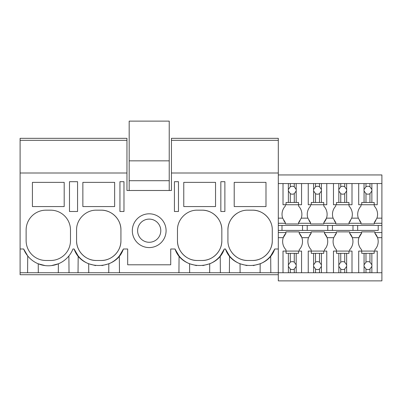 <?xml version="1.0" encoding="UTF-8"?>
<svg xmlns="http://www.w3.org/2000/svg" width="402" height="402" viewBox="0 0 402 402"><rect width="100%" height="100%" fill="white"/><g stroke="black" fill="none" stroke-linecap="round" stroke-linejoin="round"><path stroke-width="0.6" d="M77.566 181.699L69.491 181.699L69.491 211.492L77.566 211.492L77.566 181.699M20.1 140.323L126.957 140.323L126.957 138.333L20.1 138.333L20.1 173.001L126.957 173.001L126.957 140.323M278.305 274.722L20.1 274.722L20.1 272.737L294.274 272.737L294.274 269.044L296.184 266.37A3.975 3.975 0 0 0 296.184 264.833L294.274 262.159A3.975 3.975 0 0 0 290.299 262.159L288.39 264.833A3.975 3.975 0 0 0 288.39 266.37L290.299 269.044A3.975 3.975 0 0 0 294.274 269.044M72.586 249.873L72.948 248.994L74.109 248.994L78.179 255.973A26.482 26.482 0 0 0 81.43 259.33M69.028 272.737L68.883 255.973M78.033 272.737L78.179 255.973M38.306 272.737L38.23 263.792L45.145 265.596M32.416 182.367L32.416 206.563L64.194 206.563L64.194 182.367L32.416 182.367M70.486 230.029A19.864 19.864 0 0 0 50.622 210.171L45.989 210.171A19.864 19.864 0 0 0 26.125 230.029L26.125 240.627A19.864 19.864 0 0 0 45.989 260.486L50.622 260.486A19.864 19.864 0 0 0 70.486 240.627L70.486 230.029M20.1 272.737L20.1 248.994L23.658 248.994L27.728 255.973L27.582 272.737M51.511 265.586L58.38 263.792L58.3 272.737M23.658 248.994A26.482 26.482 0 0 0 72.948 248.994M20.1 248.994L20.1 173.001M126.957 173.001L126.957 190.488L171.448 190.488L171.448 173.001L278.305 173.001L278.305 138.333L171.448 138.333L171.448 140.323L278.305 140.323L171.448 140.323L171.448 173.001M74.109 248.994C81.395 270.978 116.113 270.978 123.399 248.994L127.685 248.994L127.685 264.792L170.719 264.792L170.719 248.994L175.006 248.994C182.292 270.978 217.01 270.978 224.296 248.994L225.457 248.994C232.743 270.978 267.461 270.978 274.747 248.994L278.305 248.994L278.305 173.001M234.21 182.367L234.21 206.563L265.993 206.563L265.993 182.367L234.21 182.367M215.542 206.563L183.764 206.563L183.764 182.367L215.542 182.367L215.542 206.563M247.783 210.171C237.17 209.894 227.648 219.422 227.924 230.029L227.924 240.627C227.648 251.24 237.175 260.762 247.783 260.486L252.421 260.486C263.034 260.762 272.556 251.235 272.28 240.627L272.28 230.029C272.556 219.417 263.034 209.894 252.421 210.171L247.783 210.171M178.468 181.699L174.428 181.699L174.428 211.492L178.468 211.492L178.468 181.699M123.977 181.699L123.977 211.492L119.942 211.492L119.942 181.699L123.977 181.699M201.97 260.486C212.583 260.762 222.105 251.235 221.834 240.627L221.834 230.029C222.105 219.417 212.583 209.894 201.97 210.171L197.337 210.171C186.724 209.894 177.202 219.422 177.473 230.029L177.473 240.627C177.202 251.24 186.724 260.762 197.337 260.486L201.97 260.486A19.864 19.864 0 0 0 221.834 240.627M220.839 181.699L224.879 181.699L224.879 211.492L220.839 211.492L220.839 181.699M120.932 230.029C121.208 219.417 111.686 209.894 101.073 210.171L96.435 210.171C85.822 209.894 76.3 219.422 76.576 230.029L76.576 240.627C76.3 251.24 85.822 260.762 96.435 260.486L101.073 260.486C111.686 260.762 121.208 251.235 120.932 240.627L120.932 230.029A19.864 19.864 0 0 0 101.073 210.171M114.645 206.563L82.862 206.563L82.862 182.367L114.645 182.367L114.645 206.563M132.318 230.693A16.884 16.884 0 0 1 149.202 213.809A16.884 16.884 0 0 1 166.086 230.693A16.884 16.884 0 0 1 149.202 247.577A16.884 16.884 0 0 1 132.318 230.693M178.93 272.737L179.076 255.973A26.482 26.482 0 0 0 182.327 259.33M175.006 248.994L179.076 255.973M119.474 272.737L119.329 255.973L123.399 248.994M88.757 272.737L88.676 263.792L95.611 265.596M78.526 221.442A19.864 19.864 0 0 0 78.38 221.758M76.576 240.627A19.864 19.864 0 0 0 96.435 260.486M101.073 260.486A19.864 19.864 0 0 0 120.932 240.627M81.712 259.571A26.482 26.482 0 0 0 88.676 263.792M101.917 265.591L108.826 263.792A26.482 26.482 0 0 0 116.972 258.521M117.173 258.33A26.482 26.482 0 0 0 119.329 255.973M108.751 272.737L108.826 263.792M229.381 272.737L229.527 255.973L225.457 248.994M229.527 255.973A26.482 26.482 0 0 0 240.029 263.792L246.913 265.591M260.099 272.737L260.179 263.792L253.22 265.601M260.179 263.792A26.482 26.482 0 0 0 270.677 255.973L274.747 248.994M237.195 213.226A19.864 19.864 0 0 0 227.924 230.029M230.954 251.17A19.864 19.864 0 0 0 247.783 260.486M252.421 260.486A19.864 19.864 0 0 0 272.28 240.627M269.26 219.497A19.864 19.864 0 0 0 252.421 210.171M270.827 272.737L270.677 255.973M240.105 272.737L240.029 263.792M278.305 232.547L285.953 232.547L285.953 231.884L299.194 231.884L299.194 232.547L311.178 232.547L311.178 231.884L324.419 231.884L324.419 232.547L336.404 232.547L336.404 231.884L349.645 231.884L349.645 232.547L361.629 232.547L361.629 231.884L374.87 231.884L374.87 232.547L381.9 232.547L381.9 280.877L278.305 280.877L278.305 248.994M220.376 272.737L220.231 255.973L224.296 248.994M189.654 272.737L189.578 263.792L196.508 265.596M179.428 221.442A19.864 19.864 0 0 0 179.277 221.758M177.473 240.627A19.864 19.864 0 0 0 197.337 260.486M221.834 230.029A19.864 19.864 0 0 0 201.97 210.171M182.608 259.571A26.482 26.482 0 0 0 189.578 263.792M202.819 265.591L209.728 263.792A26.482 26.482 0 0 0 217.869 258.521M218.07 258.33A26.482 26.482 0 0 0 220.231 255.973M209.648 272.737L209.728 263.792M149.202 219.105A11.588 11.588 0 0 0 137.615 230.693A11.588 11.588 0 0 0 149.202 242.28A11.588 11.588 0 0 0 160.79 230.693A11.588 11.588 0 0 0 149.202 219.105M278.305 183.553L381.9 183.553L381.9 232.547M381.9 183.553L381.9 174.945L278.305 174.945M374.252 204.739L374.252 206.065A12 12 0 0 1 376.94 218.15L374.252 222.618A12 12 0 0 0 375.815 220.572M352.986 225.416L352.986 230.411L378.212 230.411L378.212 225.416M378.212 230.411L278.305 230.411M381.9 272.737L377.232 272.737L377.232 251.084L374.87 251.084L374.87 249.763A12 12 0 0 0 374.87 233.21L374.87 232.547M358.695 183.553L358.695 204.739L361.011 204.739L361.011 206.065A12 12 0 0 0 358.323 218.15L361.011 222.618L361.011 223.281L349.026 223.281L349.026 223.939L335.786 223.939L335.786 223.281L323.806 223.281L323.806 223.939L310.56 223.939L310.56 223.281L298.58 223.281L298.58 223.939L298.58 222.618A12 12 0 0 0 300.048 220.728M349.026 204.739L349.026 206.065A12 12 0 0 1 351.72 218.15L349.026 222.618L349.026 223.281M359.544 220.728A12 12 0 0 0 361.011 222.618M361.011 223.281L361.011 223.939L374.252 223.939L374.252 222.618M357.669 230.411L357.669 225.416M377.232 251.084L374.182 251.084L374.182 253.35L364.061 253.35L364.061 264.833A3.975 3.975 0 0 0 364.061 266.37L364.061 272.737L352.006 272.737L352.006 251.084L349.645 251.084L349.645 249.763A12 12 0 0 0 352.333 237.677L358.936 237.677L361.629 233.21A12 12 0 0 0 361.629 249.763L361.629 251.084M361.629 232.547L361.629 233.21M381.9 237.677L377.558 237.677L374.87 233.21M374.252 223.281L381.9 223.281M278.305 225.416L381.9 225.416M278.305 223.281L285.34 223.281L285.34 223.939L298.58 223.939M323.806 222.618A12 12 0 0 0 326.494 218.15L323.806 222.618L323.806 223.281M333.469 183.553L333.469 204.739L335.786 204.739L335.786 206.065A12 12 0 0 0 333.097 218.15L335.786 222.618L335.786 223.281M327.761 230.411L327.761 225.416M332.444 230.411L332.444 225.416M324.419 232.547L324.419 233.21L327.107 237.677A12 12 0 0 0 324.419 233.21M352.006 251.084L348.961 251.084L348.961 253.35L338.836 253.35L338.836 264.833A3.975 3.975 0 0 0 338.836 266.37L338.836 272.737L326.781 272.737L326.781 251.084L324.419 251.084L324.419 249.763A12 12 0 0 0 327.107 237.677L333.715 237.677A12 12 0 0 0 333.715 237.677L336.404 233.21A12 12 0 0 0 334.931 235.1M336.404 232.547L336.404 233.21M336.404 251.084L336.404 249.763A12 12 0 0 1 333.715 237.677M323.806 204.739L323.806 206.065A12 12 0 0 1 326.494 218.15L333.097 218.15M311.178 232.547L311.178 233.21A12 12 0 0 0 309.615 235.25M326.781 251.084L323.736 251.084L323.736 253.35L313.615 253.35L313.615 264.833A3.975 3.975 0 0 0 313.615 266.37L313.615 272.737L301.56 272.737L301.56 251.084L299.194 251.084L299.194 249.763A12 12 0 0 0 301.882 237.677L308.49 237.677A12 12 0 0 0 308.49 237.677A12 12 0 0 0 311.178 249.763L311.178 251.084M308.49 237.677L311.178 233.21M298.58 206.065L298.58 204.739L298.58 206.065A12 12 0 0 1 301.269 218.15L307.872 218.15A12 12 0 0 1 310.56 206.065L310.56 204.739M308.997 220.572A12 12 0 0 0 310.56 222.618L310.56 223.281M307.872 218.15L310.56 222.618M307.218 230.411L307.218 225.416M302.54 230.411L302.54 225.416M349.645 232.547L349.645 233.21L352.333 237.677A12 12 0 0 0 349.645 233.21M349.026 222.618A12 12 0 0 0 350.499 220.728M334.318 220.728A12 12 0 0 0 335.786 222.618M301.269 218.15L298.58 222.618M299.194 232.547L299.194 233.21L301.882 237.677A12 12 0 0 0 299.194 233.21M285.953 232.547L285.953 233.21A12 12 0 0 0 285.953 249.763L285.953 251.084M278.305 237.677L283.264 237.677L285.953 233.21M283.772 220.572A12 12 0 0 0 285.34 222.618L285.34 223.281M278.305 218.15L282.646 218.15A12 12 0 0 1 285.34 206.065L285.34 204.739M282.646 218.15L285.34 222.618M281.993 230.411L281.993 225.416M169.232 190.488L169.232 121.123L129.178 121.123L129.178 160.845L169.232 160.845M129.178 190.488L129.178 180.709L169.232 180.709M129.178 180.709L129.178 160.845M290.299 183.553L290.299 186.784A3.975 3.975 0 0 1 294.274 186.784L294.274 183.553M288.39 183.553L288.314 190.226A3.975 3.975 0 0 0 288.39 190.995L290.299 193.663A3.975 3.975 0 0 0 294.274 193.663L294.274 202.472L288.39 202.472L288.39 190.995M288.39 189.458L290.299 186.784M294.274 193.663L296.184 190.995A3.975 3.975 0 0 0 296.184 189.458L294.274 186.784M296.184 183.553L296.184 189.458M296.184 190.995L296.184 202.472L298.51 202.472L298.51 204.739L301.56 204.739L301.56 183.553M283.018 183.553L283.018 204.739L286.063 204.739L286.063 202.472L288.39 202.472M290.299 193.663L290.299 202.472M296.184 202.472L294.274 202.472M298.51 204.739L286.063 204.739M301.56 251.084L298.51 251.084L298.51 253.35L296.184 253.35L296.184 264.833M296.184 266.37L296.184 272.737L294.274 272.737M301.56 272.737L296.184 272.737M296.184 253.35L294.274 253.35L294.274 262.159M283.018 272.737L283.018 251.084L298.51 251.084M286.063 251.084L286.063 253.35L294.274 253.35M290.299 253.35L290.299 262.159M288.39 253.35L288.39 264.833M288.39 266.37L288.39 272.737M290.299 269.044L290.299 272.737M315.525 183.553L315.525 186.784A3.975 3.975 0 0 1 319.495 186.784L319.495 183.553M313.615 183.553L313.54 190.226A3.975 3.975 0 0 0 313.615 190.995L315.525 193.663A3.975 3.975 0 0 0 319.495 193.663L319.495 202.472L313.615 202.472L313.615 190.995M313.615 189.458L315.525 186.784M319.495 193.663L321.409 190.995A3.975 3.975 0 0 0 321.409 189.458L319.495 186.784M321.409 183.553L321.409 189.458M321.409 190.995L321.409 202.472L323.736 202.472L323.736 204.739L326.781 204.739L326.781 183.553M308.244 183.553L308.244 204.739L311.289 204.739L311.289 202.472L313.615 202.472M315.525 193.663L315.525 202.472M321.409 202.472L319.495 202.472M323.736 204.739L311.289 204.739M321.409 253.35L321.409 264.833L319.495 262.159A3.975 3.975 0 0 0 315.525 262.159L313.615 264.833M326.781 272.737L321.409 272.737L321.409 266.37A3.975 3.975 0 0 0 321.409 264.833M319.495 253.35L319.495 262.159M321.409 266.37L319.495 269.044L319.495 272.737L321.409 272.737M313.615 266.37L315.525 269.044A3.975 3.975 0 0 0 319.495 269.044M313.615 272.737L319.495 272.737M308.244 272.737L308.244 251.084L323.736 251.084M313.615 253.35L311.289 253.35L311.289 251.084M315.525 253.35L315.525 262.159M315.525 269.044L315.525 272.737M340.75 183.553L340.75 186.784A3.975 3.975 0 0 1 344.72 186.784L344.72 183.553M338.836 183.553L338.765 190.226A3.975 3.975 0 0 0 338.836 190.995L340.75 193.663A3.975 3.975 0 0 0 344.72 193.663L344.72 202.472L338.836 202.472L338.836 190.995M338.836 189.458L340.75 186.784M344.72 193.663L346.635 190.995A3.975 3.975 0 0 0 346.635 189.458L344.72 186.784M346.635 183.553L346.635 189.458M346.635 190.995L346.635 202.472L348.961 202.472L348.961 204.739L352.006 204.739L352.006 183.553M333.469 204.739L336.514 204.739L336.514 202.472L338.836 202.472M340.75 193.663L340.75 202.472M346.635 202.472L344.72 202.472M348.961 204.739L336.514 204.739M346.635 253.35L346.635 264.833L344.72 262.159A3.975 3.975 0 0 0 340.75 262.159L338.836 264.833M352.006 272.737L346.635 272.737L346.635 266.37A3.975 3.975 0 0 0 346.635 264.833M344.72 253.35L344.72 262.159M346.635 266.37L344.72 269.044L344.72 272.737L346.635 272.737M338.836 266.37L340.75 269.044A3.975 3.975 0 0 0 344.72 269.044M338.836 272.737L344.72 272.737M333.469 272.737L333.469 251.084L348.961 251.084M338.836 253.35L336.514 253.35L336.514 251.084M340.75 253.35L340.75 262.159M340.75 269.044L340.75 272.737M365.976 183.553L365.976 186.784A3.975 3.975 0 0 1 369.946 186.784L369.946 183.553M364.061 183.553L363.986 190.226A3.975 3.975 0 0 0 364.061 190.995L365.976 193.663A3.975 3.975 0 0 0 369.946 193.663L369.946 202.472L364.061 202.472L364.061 190.995M364.061 189.458L365.976 186.784M369.946 193.663L371.86 190.995A3.975 3.975 0 0 0 371.86 189.458L369.946 186.784M371.86 183.553L371.86 189.458M371.86 190.995L371.86 202.472L374.182 202.472L374.182 204.739L377.232 204.739L377.232 183.553M358.695 204.739L361.735 204.739L361.735 202.472L364.061 202.472M365.976 193.663L365.976 202.472M371.86 202.472L369.946 202.472M374.182 204.739L361.735 204.739M371.86 253.35L371.86 264.833L369.946 262.159A3.975 3.975 0 0 0 365.976 262.159L364.061 264.833M377.232 272.737L371.86 272.737L371.86 266.37A3.975 3.975 0 0 0 371.86 264.833M369.946 253.35L369.946 262.159M371.86 266.37L369.946 269.044L369.946 272.737L371.86 272.737M364.061 266.37L365.976 269.044A3.975 3.975 0 0 0 369.946 269.044M364.061 272.737L369.946 272.737M358.695 272.737L358.695 251.084L374.182 251.084M364.061 253.35L361.735 253.35L361.735 251.084M365.976 253.35L365.976 262.159M365.976 269.044L365.976 272.737M376.94 218.15L381.9 218.15M351.72 218.15L358.323 218.15"/></g></svg>
